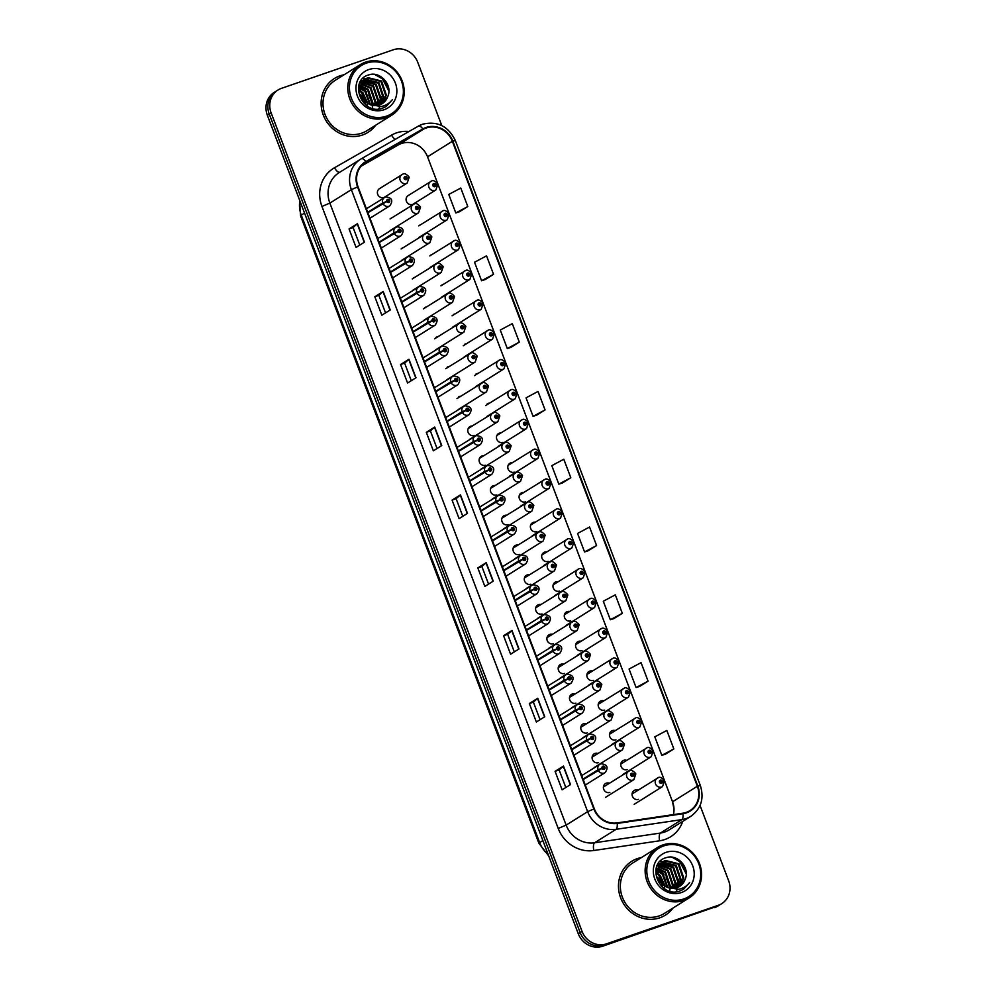 <?xml version="1.0" encoding="UTF-8"?>
<svg xmlns="http://www.w3.org/2000/svg" width="996" height="996" viewBox="0 0 996 996"><rect width="100%" height="100%" fill="white"/><g stroke="black" fill="none" stroke-linecap="round" stroke-linejoin="round"><path stroke-width="1.49" d="M495.174 485.488A4.955 4.594 58 0 0 490.928 492.31A4.955 4.594 58 0 0 496.842 494.95M483.732 455.732A4.955 4.594 58 0 0 479.636 462.567A4.955 4.594 58 0 0 485.538 465.207M472.266 425.977A4.955 4.594 58 0 0 468.332 432.824A4.955 4.594 58 0 0 474.245 435.464M460.799 396.234A4.955 4.594 58 0 0 458.558 396.881M426.313 307.042A4.955 4.594 58 0 0 424.657 307.652M414.772 277.336A4.955 4.594 58 0 0 413.352 277.896M403.193 247.655A4.955 4.594 58 0 0 402.06 248.153M391.553 218.024A4.955 4.594 58 0 0 390.756 218.41M449.321 366.491A4.955 4.594 58 0 0 447.254 367.138M437.829 336.76A4.955 4.594 58 0 0 435.962 337.395M506.628 515.243A4.955 4.594 58 0 0 502.233 522.053A4.955 4.594 58 0 0 508.147 524.693M518.069 545.011A4.955 4.594 58 0 0 513.525 551.809A4.955 4.594 58 0 0 519.439 554.448M529.499 574.779A4.955 4.594 58 0 0 524.83 581.552A4.955 4.594 58 0 0 530.744 584.191M540.928 604.547A4.955 4.594 58 0 0 536.134 611.295A4.955 4.594 58 0 0 542.036 613.934M552.357 634.328A4.955 4.594 58 0 0 547.427 641.038A4.955 4.594 58 0 0 553.34 643.677M563.773 664.108A4.955 4.594 58 0 0 558.731 670.794A4.955 4.594 58 0 0 564.632 673.433M575.19 693.888A4.955 4.594 58 0 0 570.023 700.537A4.955 4.594 58 0 0 575.937 703.176M586.607 723.669A4.955 4.594 58 0 0 581.328 730.28A4.955 4.594 58 0 0 587.242 732.919M598.011 753.449A4.955 4.594 58 0 0 592.632 760.023A4.955 4.594 58 0 0 598.534 762.662M609.415 783.23A4.955 4.594 58 0 0 603.925 789.766A4.955 4.594 58 0 0 609.838 792.405M380.335 188.244A4.955 4.594 58 0 0 377.932 194.855A4.955 4.594 58 0 0 384.717 197.071L407.19 183.015A4.955 4.594 -122 0 1 400.404 180.786A4.955 4.594 -122 0 1 402.807 174.176M454.998 313.964A4.955 4.594 58 0 0 453.342 314.574M443.469 284.271A4.955 4.594 58 0 0 442.05 284.831M431.891 254.59A4.955 4.594 58 0 0 430.745 255.088M420.237 224.947A4.955 4.594 58 0 0 419.453 225.345M466.514 343.695A4.955 4.594 58 0 0 464.646 344.33M478.005 373.425A4.955 4.594 58 0 0 475.951 374.073M489.484 403.156A4.955 4.594 58 0 0 487.243 403.816M500.963 432.911A4.955 4.594 58 0 0 497.016 439.746A4.955 4.594 58 0 0 502.93 442.386M512.417 462.654A4.955 4.594 58 0 0 508.321 469.49A4.955 4.594 58 0 0 514.235 472.129M523.871 492.41A4.955 4.594 58 0 0 519.626 499.245A4.955 4.594 58 0 0 525.527 501.884M535.313 522.178A4.955 4.594 58 0 0 530.918 528.988A4.955 4.594 58 0 0 536.832 531.627M546.754 551.946A4.955 4.594 58 0 0 542.222 558.731A4.955 4.594 58 0 0 548.136 561.37M558.183 581.714A4.955 4.594 58 0 0 553.515 588.474A4.955 4.594 58 0 0 559.428 591.114M569.612 611.482A4.955 4.594 58 0 0 564.819 618.23A4.955 4.594 58 0 0 570.733 620.869M581.042 641.262A4.955 4.594 58 0 0 576.124 647.973A4.955 4.594 58 0 0 582.025 650.612M592.458 671.03A4.955 4.594 58 0 0 587.416 677.716A4.955 4.594 58 0 0 593.33 680.355M603.875 700.811A4.955 4.594 58 0 0 598.721 707.459A4.955 4.594 58 0 0 604.622 710.098M615.291 730.591A4.955 4.594 58 0 0 610.013 737.214A4.955 4.594 58 0 0 615.926 739.854M626.708 760.371A4.955 4.594 58 0 0 621.317 766.957A4.955 4.594 58 0 0 627.231 769.597M638.112 790.164A4.955 4.594 58 0 0 632.609 796.7A4.955 4.594 58 0 0 638.523 799.34M409.02 195.179A4.955 4.594 58 0 0 406.629 201.777A4.955 4.594 58 0 0 413.415 204.006L435.887 189.937A4.955 4.594 -122 0 1 429.102 187.721A4.955 4.594 -122 0 1 431.492 181.11M339.972 75.833A31.748 29.432 58 0 0 334.37 78.51A31.748 29.432 58 0 0 324.621 118.113A31.748 29.432 58 0 0 362.457 135.008A31.748 29.432 58 0 0 368.059 132.331A31.748 29.432 58 0 0 375.691 125.222A31.748 29.432 58 0 1 368.059 132.331A31.748 29.432 58 0 1 362.457 135.008A31.748 29.432 58 0 1 324.621 118.113A31.748 29.432 58 0 1 334.37 78.51A31.748 29.432 58 0 1 339.972 75.833A31.748 29.432 58 0 1 344.106 74.762A31.748 29.432 58 0 0 339.972 75.833M637.328 858.627A31.748 29.432 58 0 0 631.725 861.303A31.748 29.432 58 0 0 621.977 900.907A31.748 29.432 58 0 0 659.8 917.802A31.748 29.432 58 0 0 665.415 915.125A31.748 29.432 58 0 0 673.035 908.003A31.748 29.432 58 0 1 665.415 915.125A31.748 29.432 58 0 1 659.8 917.802A31.748 29.432 58 0 1 621.977 900.907A31.748 29.432 58 0 1 631.725 861.303A31.748 29.432 58 0 1 637.328 858.627A31.748 29.432 58 0 1 641.461 857.544A31.748 29.432 58 0 0 637.328 858.627M673.396 814.616A21.165 19.621 58 0 0 674.006 809.325A21.165 19.621 58 0 0 672.549 801.78L427.545 156.808A21.165 19.621 58 0 0 416.689 144.681A21.165 19.621 58 0 0 401.438 143.499A21.165 19.621 58 0 0 398.325 144.918L361.062 166.232M426.238 127.986A21.165 19.621 -122 0 1 452.346 141.283L697.349 786.255A21.165 19.621 -122 0 1 689.954 810.607A21.165 19.621 -122 0 1 682.883 813.209L617.084 822.92A21.165 19.621 -122 0 1 594.313 808.802L358.037 186.787A21.165 19.621 -122 0 1 365.42 162.423A21.165 19.621 -122 0 1 366.042 162.049L423.126 129.393A21.165 19.621 -122 0 1 426.238 127.986M426.051 127.488A21.688 20.119 58 0 0 422.852 128.932L365.781 161.601A21.688 20.119 58 0 0 357.564 186.949L593.853 808.964A21.688 20.119 58 0 0 617.184 823.431L682.982 813.72A21.688 20.119 58 0 0 697.81 786.093L452.819 141.121A21.688 20.119 58 0 0 426.051 127.488M441.788 125.583L417.735 62.275A19.845 18.401 58 0 0 393.258 49.8L281.544 88.32A19.845 18.401 58 0 0 278.046 89.989L274.261 92.354A19.845 18.401 58 0 0 267.339 115.187L578.265 933.725A19.845 18.401 58 0 0 602.742 946.2L716.348 906.497A19.845 18.401 58 0 0 719.847 904.829A19.845 18.401 58 0 1 716.348 906.497L604.634 945.017L718.24 905.314A19.845 18.401 58 0 0 721.739 903.646A19.845 18.401 58 0 0 728.661 880.813L700.051 805.478M578.265 933.725L580.158 932.542A19.845 18.401 58 0 0 604.634 945.017A19.845 18.401 58 0 1 580.158 932.542L269.231 114.005L580.158 932.542L582.05 931.36A19.845 18.401 58 0 0 606.527 943.835L718.24 905.314M276.153 91.171A19.845 18.401 58 0 0 269.231 114.005A19.845 18.401 58 0 1 276.153 91.171M665.428 754.171L673.844 748.942L666.822 730.442L654.808 736.853L661.83 755.342L665.527 754.146M639.681 686.369L648.085 681.14L641.063 662.651L629.061 669.051L636.083 687.539L639.768 686.344M613.922 618.566L622.326 613.337L615.304 594.849L603.302 601.248L610.324 619.749L614.009 618.541M588.163 550.776L596.579 545.534L589.557 527.046L577.543 533.445L584.565 551.946L588.263 550.738M459.393 211.762L467.796 206.533L460.775 188.045L448.773 194.444L455.795 212.945L459.48 211.737M485.152 279.565L493.555 274.336L486.534 255.848L474.532 262.247L481.554 280.735L485.239 279.54M510.898 347.367L519.314 342.138L512.293 323.638L500.278 330.05L507.3 348.538L510.998 347.343M536.657 415.17L545.061 409.929L538.039 391.44L526.037 397.852L533.059 416.34L536.744 415.145M562.416 482.973L570.82 477.731L563.798 459.243L551.796 465.655L558.818 484.143L562.503 482.935M278.046 89.989A19.845 18.401 58 0 0 271.111 112.822L582.05 931.36M519.003 648.956L510.599 654.223L503.578 635.734L511.981 630.468L519.003 648.956M544.762 716.759L536.358 722.025L529.337 703.525L537.728 698.271L544.762 716.759M570.509 784.562L562.118 789.816L555.083 771.327L563.487 766.073L570.509 784.562M441.738 445.561L433.335 450.815L426.313 432.326L434.717 427.072L441.738 445.561M415.979 377.758L407.576 383.012L400.554 364.524L408.958 359.27L415.979 377.758M390.233 309.955L381.829 315.222L374.807 296.721L383.199 291.467L390.233 309.955M364.474 242.153L356.07 247.419L349.048 228.931L357.452 223.664L364.474 242.153M493.244 581.166L484.853 586.42L477.819 567.932L486.222 562.665L493.244 581.166M467.498 513.363L459.094 518.617L452.072 500.129L460.463 494.875L467.498 513.363M452.072 500.129L456.131 498.722L460.463 494.875M477.819 567.932L481.877 566.525L486.222 562.665M349.048 228.931L353.107 227.524L357.452 223.664M374.807 296.721L378.866 295.326L383.199 291.467M400.554 364.524L404.613 363.129L408.958 359.27M426.313 432.326L430.372 430.932M437.045 448.499L430.372 430.919L434.717 427.072M555.083 771.327L559.142 769.933L563.487 766.073M529.337 703.525L533.395 702.13M540.069 719.697L533.383 702.118L537.728 698.271M503.578 635.734L507.636 634.328L511.981 630.468M570.82 477.731L558.818 484.143M545.061 409.929L533.059 416.34M519.314 342.138L507.3 348.538M493.555 274.336L481.554 280.735M467.796 206.533L455.795 212.945M596.579 545.534L584.565 551.946M622.326 613.337L610.324 619.749M648.085 681.14L636.083 687.539M673.844 748.942L661.83 755.342M462.804 516.302L456.118 498.722M411.286 380.696L404.613 363.117M385.539 312.893L378.854 295.314M359.78 245.091L353.107 227.511M488.55 584.104L481.877 566.512M514.31 651.894L507.636 634.315M565.815 787.5L559.142 769.92M669.847 891.084A26.456 24.527 58 0 0 669.798 890.374M669.773 889.976A26.456 24.527 58 0 0 669.686 889.191M669.524 887.996A26.456 24.527 58 0 0 667.183 880.489M662.128 873.094A26.456 24.527 58 0 0 657.41 869.11M372.492 108.29A26.456 24.527 58 0 0 372.442 107.593M372.417 107.182A26.456 24.527 58 0 0 372.33 106.398M372.168 105.215A26.456 24.527 58 0 0 369.827 97.708M364.773 90.312A26.456 24.527 58 0 0 360.054 86.316M714.456 907.68A19.845 18.401 58 0 0 717.954 906.011L721.739 903.646M437.107 184.297L435.725 184.509A1.656 1.531 58 0 0 432.849 185.58A1.656 1.531 58 0 0 435.787 184.646L434.542 185.692L433.957 184.521L435.725 184.509M434.119 185.393L434.891 184.907M435.787 184.646L437.867 184.248L435.887 189.937M433.845 185.493L434.879 184.845M408.41 177.375L407.04 177.574A1.656 1.531 58 0 0 404.164 178.645A1.656 1.531 58 0 0 407.09 177.711L405.845 178.77L405.26 177.587L407.04 177.574M405.422 178.458L406.206 177.973M407.09 177.711L409.182 177.325L407.19 183.015M405.16 178.558L406.181 177.923M367.885 212.721L386.797 201.528A1.656 1.531 58 0 0 389.673 200.457A1.656 1.531 58 0 0 386.747 201.404L387.992 200.345L388.577 201.528L386.797 201.528M386.747 201.404L382.738 202.923A4.955 4.594 -122 0 1 385.415 196.996M367.736 212.31L382.738 202.923M386.485 116.159A28.436 26.369 58 0 0 401.438 81.025A28.436 26.369 58 0 0 366.341 63.146A28.436 26.369 58 0 0 351.401 98.28A28.436 26.369 58 0 0 386.485 116.159M386.535 117.653A29.768 27.589 58 0 0 391.789 115.138A29.768 27.589 58 0 0 400.915 78.012A29.768 27.589 58 0 0 365.457 62.175A29.768 27.589 58 0 0 360.203 64.69A29.768 27.589 58 0 0 351.065 101.816A29.768 27.589 58 0 0 386.535 117.653M360.203 64.69L335.428 80.19A29.768 27.589 58 0 0 326.29 117.329A29.768 27.589 58 0 0 361.747 133.165A29.768 27.589 58 0 0 367.001 130.65L391.789 115.138M360.104 82.22L361.137 81.647M361.486 81.473L362.606 81.037M359.992 82.307L360.826 81.896M361.187 81.734L361.984 81.435M362.096 80.975L363.801 79.979M364.163 79.805L365.32 79.344L378.916 82.668L383.759 96.873L379.65 104.879M362.432 80.763L363.49 80.228M363.851 80.066L378.243 83.079L383.099 97.297L379.264 105.003M387.718 96.662C393.146 85.071 380.136 70.878 368.956 74.849C348.351 80.091 361.336 114.988 381.667 108.539L386.099 106.584L392.3 99.749C389.386 103.397 385.664 105.651 381.107 106.535L369.927 104.555A14.952 13.857 58 0 0 379.613 104.891A14.952 13.857 58 0 0 382.252 103.634A14.952 13.857 58 0 0 387.718 96.662L382.103 103.721M369.927 104.555L365.42 101.953L359.693 88.295L365.432 78.883L367.985 77.676L381.58 81L386.423 95.205L381.095 104.281M365.109 79.095L367.325 78.099L380.908 81.411L385.763 95.628L380.733 104.443M360.315 94.408L364.524 101.144M364.885 102.476L365.208 104.368M361.1 96.413L363.054 99.538M363.864 101.567L364.374 103.621M359.606 90.325L362.905 92.678L367.947 103.659M359.656 91.146L362.245 93.101L367.213 103.235M367.275 104.07L367.25 105.9M358.448 87.299L359.22 87.474M359.78 87.636L365.582 91.01L370.487 104.779M359.693 88.246L364.91 91.433L369.902 104.543M360.303 85.494L368.246 89.341L373.089 103.559L372.678 105.364M360.154 85.992L367.574 89.764L372.429 103.97L372.155 105.265M361.05 83.714L370.91 87.673L375.766 101.891L374.633 105.601M360.838 84.137L370.251 88.096L375.094 102.302L374.16 105.576M360.328 82.581L361.536 82.282M361.946 82.207L373.575 86.005L378.43 100.21L376.438 105.564M360.054 82.88L361.287 82.618M361.71 82.556L372.915 86.415L377.758 100.633L376.002 105.601M362.992 80.913L376.251 84.336L381.095 98.542L378.094 105.315M362.718 81.211L375.579 84.747L380.422 98.965L377.696 105.402M368.781 69.558A21.563 19.995 58 0 0 357.44 96.189A21.563 19.995 58 0 0 384.045 109.747A21.563 19.995 58 0 0 395.387 83.104A21.563 19.995 58 0 0 368.781 69.558M392.3 99.749L385.938 106.697M374.695 74.439L382.402 78.833L388.876 91.022M376.949 74.899L382.738 78.622L388.689 88.407M362.693 78.535L365.482 78.858M365.52 78.871L366.341 79.045M367.001 79.232L372.068 81.56M381.294 96.475L381.095 102.663M380.933 103.435L380.659 104.48M379.85 106.709L378.679 108.987M683.841 898.94A28.436 26.369 58 0 0 698.781 863.806A28.436 26.369 58 0 0 663.697 845.928A28.436 26.369 58 0 0 648.745 881.062A28.436 26.369 58 0 0 683.841 898.94M683.879 900.434A29.768 27.589 58 0 0 689.132 897.931A29.768 27.589 58 0 0 698.271 860.805A29.768 27.589 58 0 0 662.813 844.969A29.768 27.589 58 0 0 657.559 847.472A29.768 27.589 58 0 0 648.421 884.597A29.768 27.589 58 0 0 683.879 900.434M657.559 847.472L632.771 862.984A29.768 27.589 58 0 0 623.645 900.11A29.768 27.589 58 0 0 659.103 915.947A29.768 27.589 58 0 0 664.357 913.444L689.132 897.931M657.447 865.014L658.481 864.428M658.842 864.267L659.962 863.818M657.348 865.101L658.182 864.677M658.543 864.528L659.676 864.117M659.452 863.756L661.157 862.76M661.506 862.598L662.676 862.138L676.272 865.449L681.115 879.667L676.994 887.673A14.952 13.857 58 0 0 679.596 886.428A14.952 13.857 58 0 0 685.074 879.456L679.459 886.515M659.788 863.557L660.846 863.009M661.207 862.847L675.599 865.873L680.442 880.078L676.62 887.797M685.074 879.456C690.502 867.852 677.479 853.659 666.299 857.643C645.707 862.885 658.692 897.77 679.011 891.333L683.455 889.378L689.643 882.543C686.742 886.179 683.019 888.444 678.463 889.316L667.27 887.349A14.952 13.857 58 0 0 676.956 887.685M667.27 887.349L662.776 884.734L657.036 871.077L662.788 861.677L665.34 860.469L678.936 863.781L683.779 877.999L678.438 887.075M662.452 861.889L664.668 860.88L678.264 864.204L683.119 878.41L678.089 887.237M657.659 877.202L661.879 883.938M662.24 885.257L662.564 887.162M658.456 879.207L660.41 882.319M661.22 884.348L661.73 886.415M656.962 873.119L660.261 875.472L665.303 886.44M657.011 873.94L659.601 875.882L664.569 886.017M664.631 886.863L664.606 888.681M655.804 870.093L656.576 870.267M657.136 870.417L662.925 873.803L667.843 887.561M657.049 871.027L662.265 874.214L667.245 887.336M657.659 868.288L665.602 872.135L670.445 886.34L670.034 888.158M657.497 868.786L664.93 872.546L669.785 886.764L669.511 888.046M658.393 866.508L668.266 870.467L673.109 884.672L671.989 888.395M658.194 866.918L667.594 870.878L672.449 885.095L671.516 888.357M657.684 865.362L658.891 865.063M659.302 864.989L670.931 868.786L675.786 883.004L673.794 888.357M657.41 865.673L658.642 865.412M659.066 865.35L670.271 869.209L675.114 883.415L673.358 888.382M660.348 863.694L673.595 867.118L678.45 881.336L675.45 888.108M660.074 864.005L672.935 867.541L677.778 881.746L675.051 888.183M666.137 852.339A21.563 19.995 58 0 0 654.795 878.982A21.563 19.995 58 0 0 681.401 892.541A21.563 19.995 58 0 0 692.743 865.898A21.563 19.995 58 0 0 666.137 852.339M689.643 882.543L683.455 889.378M672.051 857.22L679.758 861.615L686.219 873.816M674.304 857.693L680.094 861.416L686.045 871.201M660.049 861.328L662.826 861.64M662.875 861.652L663.697 861.839M664.344 862.013L669.424 864.354M678.65 879.269L678.45 885.444M678.288 886.228L678.015 887.274M677.205 889.503L676.023 891.769M448.437 214.128L447.067 214.339A1.656 1.531 58 0 0 444.179 215.41A1.656 1.531 58 0 0 447.117 214.476L445.872 215.522L445.287 214.352L447.067 214.339M445.224 215.36L446.22 214.738M447.117 214.476L449.196 214.09L447.216 219.767A4.955 4.594 -122 0 1 440.431 217.551A4.955 4.594 -122 0 1 442.834 210.94M445.175 215.323L446.208 214.675M459.766 243.97L458.397 244.169A1.656 1.531 58 0 0 455.508 245.24A1.656 1.531 58 0 0 458.446 244.306L457.201 245.352L456.616 244.182L458.397 244.169M456.554 245.203L457.562 244.568M458.446 244.306L460.538 243.92L458.546 249.598A4.955 4.594 -122 0 1 451.761 247.382A4.955 4.594 -122 0 1 454.164 240.771M456.778 245.053L457.538 244.518M471.096 273.8L469.726 274A1.656 1.531 58 0 0 466.85 275.07A1.656 1.531 58 0 0 469.776 274.137L468.531 275.195L467.946 274.012L469.726 274M468.108 274.884L468.892 274.398M469.776 274.137L471.867 273.751L469.875 279.44A4.955 4.594 -122 0 1 463.09 277.212A4.955 4.594 -122 0 1 465.493 270.613M467.846 274.983L468.867 274.348M482.425 303.631L481.056 303.842A1.656 1.531 58 0 0 478.18 304.913A1.656 1.531 58 0 0 481.105 303.967L479.86 305.025L479.275 303.842L481.056 303.842M480.197 304.178L479.176 304.826L480.221 304.228M481.105 303.967L483.197 303.581L481.217 309.27A4.955 4.594 -122 0 1 474.432 307.042A4.955 4.594 -122 0 1 476.823 300.443M379.215 242.551L398.126 231.358A1.656 1.531 58 0 0 401.015 230.3A1.656 1.531 58 0 0 398.076 231.234L399.321 230.176L399.906 231.358L398.126 231.358M398.076 231.234L394.067 232.753A4.955 4.594 -122 0 1 396.744 226.827M379.065 242.153L394.067 232.753M390.544 272.381L409.456 261.201A1.656 1.531 58 0 0 412.344 260.13A1.656 1.531 58 0 0 409.406 261.064L410.651 260.006L411.236 261.189L409.456 261.201M409.406 261.064L405.397 262.583A4.955 4.594 -122 0 1 408.086 256.657M390.395 271.983L405.397 262.583M401.886 302.211L420.798 291.031A1.656 1.531 58 0 0 423.674 289.961A1.656 1.531 58 0 0 420.735 290.894L421.98 289.848L422.565 291.019L420.798 291.031M420.735 290.894L416.739 292.413A4.955 4.594 -122 0 1 419.416 286.499M401.724 301.813L416.739 292.413M413.216 332.042L432.127 320.861A1.656 1.531 58 0 0 435.003 319.791A1.656 1.531 58 0 0 432.077 320.724L433.322 319.679L433.907 320.849L432.127 320.861M432.077 320.724L428.068 322.256A4.955 4.594 -122 0 1 430.745 316.33M413.066 331.643L428.068 322.256M419.739 207.205L418.37 207.417A1.656 1.531 58 0 0 415.494 208.475A1.656 1.531 58 0 0 418.42 207.542L417.175 208.6L416.589 207.417L418.37 207.417M417.511 207.753L416.49 208.388L417.536 207.803M418.42 207.542L420.511 207.156L418.532 212.845A4.955 4.594 -122 0 1 411.746 210.617A4.955 4.594 -122 0 1 414.137 204.018M431.081 237.036L429.699 237.247A1.656 1.531 58 0 0 426.823 238.318A1.656 1.531 58 0 0 429.762 237.372L428.517 238.43L427.931 237.247L429.699 237.247M429.762 237.372L431.841 236.986L429.861 242.675A4.955 4.594 -122 0 1 423.076 240.447A4.955 4.594 -122 0 1 425.466 233.848M442.411 266.866L441.041 267.077A1.656 1.531 58 0 0 438.153 268.148A1.656 1.531 58 0 0 441.091 267.214L439.846 268.26L439.261 267.077L441.041 267.077M439.199 268.098L440.207 267.476M441.091 267.214L443.17 266.816L441.191 272.506A4.955 4.594 -122 0 1 434.405 270.29A4.955 4.594 -122 0 1 436.808 263.679M439.423 267.961L440.182 267.414M453.74 296.696L452.371 296.908A1.656 1.531 58 0 0 449.482 297.978A1.656 1.531 58 0 0 452.421 297.045L451.176 298.09L450.59 296.92L452.371 296.908M450.528 297.929L451.537 297.306M452.421 297.045L454.512 296.646L452.52 302.336A4.955 4.594 -122 0 1 445.735 300.12A4.955 4.594 -122 0 1 448.138 293.509M450.752 297.792L451.512 297.244M493.767 333.461L492.385 333.672A1.656 1.531 58 0 0 489.509 334.743A1.656 1.531 58 0 0 492.447 333.809L491.202 334.855L490.617 333.672L492.385 333.672M492.447 333.809L494.526 333.411L492.547 339.101A4.955 4.594 -122 0 1 485.762 336.872A4.955 4.594 -122 0 1 488.152 330.274M505.097 363.291L503.727 363.503A1.656 1.531 58 0 0 500.839 364.573A1.656 1.531 58 0 0 503.777 363.64L502.532 364.685L501.947 363.515L503.727 363.503M501.884 364.524L502.893 363.901M503.777 363.64L505.856 363.241L503.876 368.931A4.955 4.594 -122 0 1 497.091 366.715A4.955 4.594 -122 0 1 499.494 360.104M502.109 364.387L502.868 363.839M516.426 393.121L515.057 393.333A1.656 1.531 58 0 0 512.168 394.404A1.656 1.531 58 0 0 515.106 393.47L513.861 394.516L513.276 393.345L515.057 393.333M513.214 394.354L514.222 393.731M515.106 393.47L517.198 393.084L515.206 398.761A4.955 4.594 -122 0 1 508.421 396.545A4.955 4.594 -122 0 1 510.824 389.934M513.438 394.217L514.197 393.669M527.755 422.964L526.386 423.163A1.656 1.531 58 0 0 523.51 424.234A1.656 1.531 58 0 0 526.436 423.3L525.191 424.346L524.606 423.175L526.386 423.163M525.527 423.512L524.506 424.147L525.552 423.561M526.436 423.3L528.527 422.914L526.548 428.591A4.955 4.594 -122 0 1 519.75 426.375A4.955 4.594 -122 0 1 522.153 419.764M465.07 326.539L463.7 326.738A1.656 1.531 58 0 0 460.824 327.809A1.656 1.531 58 0 0 463.75 326.875L462.505 327.921L461.92 326.75L463.7 326.738M462.841 327.086L461.82 327.721L462.866 327.136M463.75 326.875L465.842 326.489L463.862 332.166A4.955 4.594 -122 0 1 457.064 329.95A4.955 4.594 -122 0 1 459.467 323.339M476.399 356.369L475.03 356.568A1.656 1.531 58 0 0 472.154 357.639A1.656 1.531 58 0 0 475.08 356.705L473.835 357.763L473.249 356.58L475.03 356.568M473.187 357.601L474.196 356.966M475.08 356.705L477.171 356.319L475.192 362.009A4.955 4.594 -122 0 1 468.406 359.78A4.955 4.594 -122 0 1 470.797 353.169M473.424 357.452L474.183 356.917M487.741 386.199L486.372 386.411A1.656 1.531 58 0 0 483.483 387.469A1.656 1.531 58 0 0 486.422 386.535L485.177 387.593L484.591 386.411L486.372 386.411M484.529 387.432L485.525 386.797M486.422 386.535L488.501 386.149L486.521 391.839A4.955 4.594 -122 0 1 479.736 389.61A4.955 4.594 -122 0 1 482.139 383.012M484.753 387.282L485.513 386.747M499.071 416.029L497.701 416.241A1.656 1.531 58 0 0 494.813 417.312A1.656 1.531 58 0 0 497.751 416.365L496.506 417.424L495.921 416.241L497.701 416.241M495.859 417.262L496.867 416.627M497.751 416.365L499.83 415.979L497.851 421.669A4.955 4.594 -122 0 1 491.065 419.44A4.955 4.594 -122 0 1 493.468 412.842M496.083 417.125L496.842 416.577M424.545 361.884L443.457 350.692A1.656 1.531 58 0 0 446.345 349.621A1.656 1.531 58 0 0 443.407 350.555L444.652 349.509L445.237 350.692L443.457 350.692M443.407 350.555L439.398 352.086A4.955 4.594 -122 0 1 442.075 346.16M424.396 361.473L439.398 352.086M435.875 391.714L454.786 380.522A1.656 1.531 58 0 0 457.674 379.451A1.656 1.531 58 0 0 454.736 380.385L455.981 379.339L456.566 380.522L454.786 380.522M454.736 380.385L450.727 381.916A4.955 4.594 -122 0 1 453.417 375.99M435.725 391.304L450.727 381.916M447.216 421.545L466.116 410.352A1.656 1.531 58 0 0 469.004 409.294A1.656 1.531 58 0 0 466.066 410.228L467.311 409.169L467.896 410.352L466.116 410.352M466.066 410.228L462.057 411.746A4.955 4.594 -122 0 1 464.746 405.82M447.055 421.134L462.057 411.746M539.085 452.794L537.716 452.993A1.656 1.531 58 0 0 534.84 454.064A1.656 1.531 58 0 0 537.765 453.13L536.533 454.188L535.948 453.006L537.716 452.993M535.873 454.027L536.881 453.392M537.765 453.13L539.857 452.744L537.877 458.434A4.955 4.594 -122 0 1 531.092 456.205A4.955 4.594 -122 0 1 533.483 449.607M536.109 453.877L536.869 453.342M550.427 482.624L549.057 482.836A1.656 1.531 58 0 0 547.041 481.852A1.656 1.531 58 0 0 546.169 483.907A1.656 1.531 58 0 0 549.107 482.96L547.862 484.019L547.277 482.836L549.057 482.836M547.215 483.857L548.211 483.222M549.107 482.96L551.186 482.574L549.207 488.264A4.955 4.594 -122 0 1 542.422 486.036A4.955 4.594 -122 0 1 544.824 479.437M547.439 483.707L548.198 483.172M561.756 512.454L560.387 512.666A1.656 1.531 58 0 0 557.499 513.737A1.656 1.531 58 0 0 560.437 512.803L559.192 513.849L558.607 512.666L560.387 512.666M558.544 513.687L559.553 513.052M560.437 512.803L562.528 512.405L560.536 518.094A4.955 4.594 -122 0 1 553.751 515.866A4.955 4.594 -122 0 1 556.154 509.267M558.768 513.55L559.528 513.002M573.086 542.285L571.716 542.496A1.656 1.531 58 0 0 568.841 543.567A1.656 1.531 58 0 0 571.766 542.633L570.521 543.679L569.936 542.509L571.716 542.496M569.874 543.517L570.882 542.895M571.766 542.633L573.858 542.235L571.866 547.925A4.955 4.594 -122 0 1 565.081 545.708A4.955 4.594 -122 0 1 567.483 539.097M570.098 543.38L570.857 542.832M584.415 572.115L583.046 572.327A1.656 1.531 58 0 0 580.17 573.397A1.656 1.531 58 0 0 583.096 572.463L581.851 573.509L581.266 572.339L583.046 572.327M581.203 573.347L582.212 572.725M583.096 572.463L585.187 572.078L583.208 577.755A4.955 4.594 -122 0 1 576.423 575.539A4.955 4.594 -122 0 1 578.813 568.928M581.44 573.21L582.187 572.663M595.757 601.958L594.375 602.157A1.656 1.531 58 0 0 591.5 603.227A1.656 1.531 58 0 0 594.438 602.294L593.193 603.339L592.608 602.169L594.375 602.157M592.533 603.19L593.541 602.555M594.438 602.294L596.517 601.908L594.537 607.585A4.955 4.594 -122 0 1 587.752 605.369A4.955 4.594 -122 0 1 590.142 598.758M592.769 603.041L593.529 602.505M510.4 445.859L509.031 446.071A1.656 1.531 58 0 0 506.155 447.142A1.656 1.531 58 0 0 509.081 446.208L507.836 447.254L507.25 446.071L509.031 446.071M507.188 447.092L508.197 446.469M509.081 446.208L511.172 445.81L509.18 451.499A4.955 4.594 -122 0 1 502.395 449.283A4.955 4.594 -122 0 1 504.798 442.672M507.412 446.955L508.172 446.407M521.73 475.69L520.36 475.901A1.656 1.531 58 0 0 517.484 476.972A1.656 1.531 58 0 0 520.41 476.038L519.165 477.084L518.58 475.914L520.36 475.901M518.518 476.922L519.526 476.3M520.41 476.038L522.502 475.64L520.522 481.329A4.955 4.594 -122 0 1 513.737 479.113A4.955 4.594 -122 0 1 516.127 472.502M518.754 476.785L519.501 476.237M533.072 505.52L531.69 505.731A1.656 1.531 58 0 0 528.814 506.802A1.656 1.531 58 0 0 531.752 505.868L530.507 506.914L529.922 505.744L531.69 505.731M529.847 506.752L530.856 506.13M531.752 505.868L533.831 505.482L531.852 511.16A4.955 4.594 -122 0 1 525.066 508.944A4.955 4.594 -122 0 1 527.457 502.333M530.084 506.615L530.843 506.08M544.401 535.362L543.032 535.562A1.656 1.531 58 0 0 540.143 536.632A1.656 1.531 58 0 0 543.081 535.699L541.836 536.744L541.251 535.574L543.032 535.562M541.189 536.595L542.185 535.96M543.081 535.699L545.161 535.313L543.181 540.99A4.955 4.594 -122 0 1 536.396 538.774A4.955 4.594 -122 0 1 538.799 532.163M541.413 536.446L542.173 535.91M555.731 565.193L554.361 565.392A1.656 1.531 58 0 0 551.473 566.463A1.656 1.531 58 0 0 554.411 565.529L553.166 566.587L552.581 565.404L554.361 565.392M552.519 566.425L553.527 565.79M554.411 565.529L556.503 565.143L554.511 570.833A4.955 4.594 -122 0 1 547.725 568.604A4.955 4.594 -122 0 1 550.128 562.005M552.481 566.375L553.502 565.74M567.06 595.023L565.691 595.235A1.656 1.531 58 0 0 562.815 596.305A1.656 1.531 58 0 0 565.74 595.359L564.495 596.417L563.91 595.235L565.691 595.235M563.848 596.255L564.856 595.62M565.74 595.359L567.832 594.973L565.84 600.663A4.955 4.594 -122 0 1 559.055 598.434A4.955 4.594 -122 0 1 561.458 591.836M564.072 596.106L564.832 595.571M458.546 451.375L477.458 440.195A1.656 1.531 58 0 0 480.333 439.124A1.656 1.531 58 0 0 477.408 440.058L478.653 438.999L479.238 440.182L477.458 440.195M477.408 440.058L473.399 441.577A4.955 4.594 -122 0 1 476.076 435.65M458.384 450.976L473.399 441.577M469.875 481.205L488.787 470.025A1.656 1.531 58 0 0 491.663 468.954A1.656 1.531 58 0 0 488.737 469.888L489.982 468.842L490.567 470.012L488.787 470.025M488.737 469.888L484.728 471.407A4.955 4.594 -122 0 1 487.405 465.493M469.726 480.807L484.728 471.407M481.205 511.035L500.117 499.855A1.656 1.531 58 0 0 503.005 498.784A1.656 1.531 58 0 0 500.067 499.718L501.312 498.672L501.897 499.843L500.117 499.855M500.067 499.718L496.058 501.249A4.955 4.594 -122 0 1 498.735 495.323M481.056 510.637L496.058 501.249M492.534 540.878L511.446 529.685A1.656 1.531 58 0 0 514.334 528.615A1.656 1.531 58 0 0 511.396 529.548L512.641 528.503L513.226 529.673L511.446 529.685M511.396 529.548L507.387 531.08A4.955 4.594 -122 0 1 510.077 525.153M492.385 540.467L507.387 531.08M503.876 570.708L522.788 559.515A1.656 1.531 58 0 0 525.664 558.445A1.656 1.531 58 0 0 522.726 559.379L523.971 558.333L524.556 559.515L522.788 559.515M522.726 559.379L518.729 560.91A4.955 4.594 -122 0 1 521.406 554.984M503.715 570.297L518.729 560.91M515.206 600.538L534.117 589.346A1.656 1.531 58 0 0 536.993 588.287A1.656 1.531 58 0 0 534.068 589.221L535.313 588.163L535.898 589.346L534.117 589.346M534.068 589.221L530.059 590.74A4.955 4.594 -122 0 1 532.736 584.814M515.057 600.127L530.059 590.74M607.087 631.788L605.717 631.987A1.656 1.531 58 0 0 602.829 633.058A1.656 1.531 58 0 0 605.767 632.124L604.522 633.182L603.937 631.999L605.717 631.987M603.875 633.02L604.883 632.385M605.767 632.124L607.846 631.738L605.867 637.428A4.955 4.594 -122 0 1 599.082 635.199A4.955 4.594 -122 0 1 601.484 628.601M604.099 632.871L604.858 632.336M618.416 661.618L617.047 661.83A1.656 1.531 58 0 0 614.159 662.888A1.656 1.531 58 0 0 617.097 661.954L615.852 663.012L615.267 661.83L617.047 661.83M615.204 662.85L616.213 662.216M617.097 661.954L619.188 661.568L617.196 667.258A4.955 4.594 -122 0 1 610.411 665.029A4.955 4.594 -122 0 1 612.814 658.431M615.167 662.801L616.188 662.166M629.746 691.448L628.376 691.66A1.656 1.531 58 0 0 625.5 692.73A1.656 1.531 58 0 0 628.426 691.797L627.181 692.843L626.596 691.66L628.376 691.66M626.534 692.681L627.542 692.046M628.426 691.797L630.518 691.398L628.526 697.088A4.955 4.594 -122 0 1 621.741 694.859A4.955 4.594 -122 0 1 624.143 688.261M626.758 692.544L627.517 691.996M641.075 721.278L639.706 721.49A1.656 1.531 58 0 0 636.83 722.561A1.656 1.531 58 0 0 639.756 721.627L638.511 722.673L637.926 721.502L639.706 721.49M637.863 722.511L638.872 721.888M639.756 721.627L641.847 721.229L639.868 726.918A4.955 4.594 -122 0 1 633.083 724.702A4.955 4.594 -122 0 1 635.473 718.091M638.1 722.374L638.859 721.826M652.417 751.109L651.048 751.32A1.656 1.531 58 0 0 648.159 752.391A1.656 1.531 58 0 0 651.098 751.457L649.853 752.503L649.268 751.333L651.048 751.32M649.205 752.341L650.201 751.719M651.098 751.457L653.177 751.071L651.197 756.748A4.955 4.594 -122 0 1 644.412 754.532A4.955 4.594 -122 0 1 646.802 747.921M649.429 752.204L650.189 751.656M663.747 780.951L662.377 781.15A1.656 1.531 58 0 0 659.489 782.221A1.656 1.531 58 0 0 662.427 781.287L661.182 782.333L660.597 781.163L662.377 781.15M660.535 782.171L661.543 781.549M662.427 781.287L664.506 780.901L662.527 786.579A4.955 4.594 -122 0 1 655.742 784.362A4.955 4.594 -122 0 1 658.144 777.752M660.759 782.034L661.518 781.499M578.39 624.853L577.02 625.065A1.656 1.531 58 0 0 574.144 626.135A1.656 1.531 58 0 0 577.07 625.202L575.825 626.247L575.24 625.065L577.02 625.065M575.178 626.086L576.186 625.463M577.07 625.202L579.162 624.803L577.182 630.493A4.955 4.594 -122 0 1 570.397 628.277A4.955 4.594 -122 0 1 572.787 621.666M575.414 625.949L576.174 625.401M589.732 654.683L588.362 654.895A1.656 1.531 58 0 0 585.474 655.966A1.656 1.531 58 0 0 588.412 655.032L587.167 656.078L586.582 654.907L588.362 654.895M586.52 655.916L587.515 655.293M588.412 655.032L590.491 654.633L588.512 660.323A4.955 4.594 -122 0 1 581.726 658.107A4.955 4.594 -122 0 1 584.117 651.496M586.744 655.779L587.503 655.231M601.061 684.513L599.692 684.725A1.656 1.531 58 0 0 596.803 685.796A1.656 1.531 58 0 0 599.741 684.862L598.496 685.908L597.911 684.738L599.692 684.725M597.849 685.746L598.857 685.124M599.741 684.862L601.821 684.476L599.841 690.153A4.955 4.594 -122 0 1 593.056 687.937A4.955 4.594 -122 0 1 595.459 681.326M598.073 685.609L598.833 685.074M612.391 714.356L611.021 714.555A1.656 1.531 58 0 0 608.133 715.626A1.656 1.531 58 0 0 611.071 714.692L609.826 715.738L609.241 714.568L611.021 714.555M609.179 715.589L610.187 714.954M611.071 714.692L613.163 714.306L611.171 719.984A4.955 4.594 -122 0 1 604.385 717.767A4.955 4.594 -122 0 1 606.788 711.156M609.403 715.439L610.162 714.904M623.72 744.186L622.351 744.385A1.656 1.531 58 0 0 619.475 745.456A1.656 1.531 58 0 0 622.4 744.522L621.155 745.581L620.57 744.398L622.351 744.385M622.4 744.522L624.492 744.137L622.512 749.826A4.955 4.594 -122 0 1 615.715 747.598A4.955 4.594 -122 0 1 618.118 740.999M635.062 774.017L633.68 774.228A1.656 1.531 58 0 0 630.804 775.299A1.656 1.531 58 0 0 633.73 774.353L632.497 775.411L631.912 774.228L633.68 774.228M631.838 775.249L632.846 774.614M633.73 774.353L635.822 773.967L633.842 779.656A4.955 4.594 -122 0 1 627.057 777.428A4.955 4.594 -122 0 1 629.447 770.829M631.8 775.212L632.834 774.564M526.535 630.368L545.447 619.188A1.656 1.531 58 0 0 548.323 618.118A1.656 1.531 58 0 0 545.397 619.051L546.642 617.993L547.227 619.176L545.447 619.188M545.397 619.051L541.388 620.57A4.955 4.594 -122 0 1 544.065 614.644M526.386 629.97L541.388 620.57M537.865 660.199L556.776 649.019A1.656 1.531 58 0 0 559.665 647.948A1.656 1.531 58 0 0 556.727 648.882L557.972 647.836L558.557 649.006L556.776 649.019M556.727 648.882L552.718 650.4A4.955 4.594 -122 0 1 555.395 644.487M537.716 659.8L552.718 650.4M549.194 690.029L568.106 678.849A1.656 1.531 58 0 0 570.994 677.778A1.656 1.531 58 0 0 568.056 678.712L569.301 677.666L569.886 678.836L568.106 678.849M568.056 678.712L564.047 680.243A4.955 4.594 -122 0 1 566.736 674.317M549.045 689.63L564.047 680.243M560.536 719.871L579.448 708.679A1.656 1.531 58 0 0 582.324 707.608A1.656 1.531 58 0 0 579.398 708.542L580.631 707.496L581.216 708.666L579.448 708.679M579.398 708.542L575.389 710.073A4.955 4.594 -122 0 1 578.066 704.147M560.375 719.461L575.389 710.073M571.866 749.702L590.777 738.509A1.656 1.531 58 0 0 593.653 737.438A1.656 1.531 58 0 0 590.728 738.372L591.973 737.326L592.558 738.509L590.777 738.509M590.728 738.372L586.719 739.904A4.955 4.594 -122 0 1 589.395 733.977M571.716 749.291L586.719 739.904M583.195 779.532L602.107 768.339A1.656 1.531 58 0 0 604.124 769.323A1.656 1.531 58 0 0 604.995 767.269A1.656 1.531 58 0 0 602.057 768.215L603.302 767.157L603.887 768.339L602.107 768.339M602.057 768.215L598.048 769.734A4.955 4.594 -122 0 1 600.725 763.808M583.046 779.121L598.048 769.734M452.346 141.283L427.545 156.808A12.562 0.984 -20.8 0 0 427.558 156.858C425.342 151.342 421.719 147.284 416.689 144.681M682.746 821.376A33.067 30.664 -122 0 1 664.818 839.528A33.067 30.664 -122 0 1 659.589 840.798L593.79 850.509A33.067 30.664 -122 0 1 558.221 828.448L321.945 206.433A33.067 30.664 -122 0 1 334.444 167.789L391.528 135.132A33.067 30.664 -122 0 1 409.007 131.484M682.982 813.72A6.611 2.291 81.6 0 1 681.899 819.608L660.398 833.067A26.456 24.527 58 0 0 664.581 832.046A26.456 24.527 58 0 0 669.25 829.817L690.751 816.359A26.456 24.527 -122 0 1 681.899 819.608L616.101 829.319A26.456 24.527 -122 0 1 587.64 811.665L351.364 189.651L357.564 186.949M361.436 158.7L418.445 126.081A6.611 2.478 60.2 0 1 418.482 126.056A26.456 24.527 -122 0 1 422.354 124.313M697.81 786.093L700.35 785.57L455.346 140.598C448.349 126.193 437.406 120.74 422.541 124.226L418.482 126.056A6.611 2.478 60.2 0 1 422.852 128.932M593.853 808.964L587.64 811.665L566.139 825.124A26.456 24.527 58 0 0 594.587 842.778L660.398 833.067A6.611 2.291 -98.4 0 0 659.589 840.798M617.184 823.431A6.611 2.291 81.6 0 1 616.101 829.319L594.587 842.778A6.611 2.291 -98.4 0 0 593.79 850.509M418.482 126.056L361.399 158.725L339.101 172.657A26.456 24.527 58 0 0 329.863 203.109L351.364 189.651A26.456 24.527 -122 0 1 360.602 159.198A26.456 24.527 -122 0 1 361.374 158.738A6.611 2.478 60.2 0 1 361.399 158.725A6.611 2.478 60.2 0 1 365.781 161.601M455.346 140.598L452.819 141.121M427.583 156.895A12.562 0.984 -20.8 0 1 427.558 156.858L672.549 801.83A12.562 0.984 -20.8 0 1 672.549 801.78L697.349 786.255M672.586 801.867A12.562 0.984 -20.8 0 1 672.549 801.83L674.006 809.325M271.111 112.822L267.339 115.187M606.527 943.835L602.742 946.2M321.945 206.433L329.863 203.109L566.139 825.124L558.221 828.448M334.444 167.789A6.611 2.478 -119.8 0 0 339.698 172.283M391.528 135.132A6.611 2.478 -119.8 0 0 395.275 139.34M423.126 129.393L398.325 144.918M366.042 162.049L364.822 162.821M467.261 513.5L460.252 495.024M441.514 445.698L434.493 427.222M415.755 377.907L408.734 359.432M389.996 310.105L382.987 291.629M364.25 242.302L357.228 223.826M493.02 581.303L485.998 562.827M518.779 649.106L511.757 630.63M544.526 716.908L537.516 698.433M570.285 784.699L563.263 766.235M299.858 200.819A26.456 24.527 58 0 0 301.278 215.124L304.527 213.094M548.721 855.95L538.911 843.301L300.555 215.808A13.222 1.033 -20.8 0 1 301.278 215.124L539.645 842.604L542.882 840.574M538.911 843.301A13.222 1.033 -20.8 0 1 539.645 842.604A26.456 24.527 58 0 0 548.161 854.468M369.977 218.236L389.81 205.823A4.955 4.594 -122 0 1 382.887 203.321M372.641 107.182A26.456 24.527 58 0 0 372.504 105.925M372.305 104.63A26.456 24.527 58 0 0 368.719 95.106M366.715 92.192A26.456 24.527 58 0 0 360.116 86.092M669.984 889.976A26.456 24.527 58 0 0 669.86 888.718M669.661 887.424A26.456 24.527 58 0 0 666.075 877.899M664.071 874.974A26.456 24.527 58 0 0 657.472 868.886M381.319 248.066L401.139 235.654A4.955 4.594 -122 0 1 394.217 233.164M392.648 277.896L412.469 265.496A4.955 4.594 -122 0 1 405.559 262.994M403.978 307.727L423.798 295.326A4.955 4.594 -122 0 1 416.888 292.824M415.307 337.557L435.14 325.157A4.955 4.594 -122 0 1 428.218 322.654M426.637 367.4L446.469 354.987A4.955 4.594 -122 0 1 439.547 352.484M437.979 397.23L457.799 384.817A4.955 4.594 -122 0 1 450.889 382.315M449.308 427.06L469.128 414.647A4.955 4.594 -122 0 1 462.219 412.157M460.638 456.89L480.458 444.477A4.955 4.594 -122 0 1 473.548 441.987M471.967 486.72L491.8 474.32A4.955 4.594 -122 0 1 484.878 471.818M483.297 516.551L503.129 504.15A4.955 4.594 -122 0 1 496.207 501.648M494.639 546.393L514.459 533.981A4.955 4.594 -122 0 1 507.549 531.478M505.968 576.223L525.788 563.811A4.955 4.594 -122 0 1 518.879 561.308M517.298 606.054L537.118 593.641A4.955 4.594 -122 0 1 530.208 591.151M528.627 635.884L548.46 623.471A4.955 4.594 -122 0 1 541.538 620.981M539.969 665.714L559.789 653.314A4.955 4.594 -122 0 1 552.88 650.811M551.298 695.544L571.119 683.144A4.955 4.594 -122 0 1 564.209 680.642M562.628 725.387L582.448 712.974A4.955 4.594 -122 0 1 575.539 710.472M573.957 755.217L593.79 742.804A4.955 4.594 -122 0 1 586.868 740.302M585.287 785.047L605.12 772.635A4.955 4.594 -122 0 1 598.198 770.132M690.751 816.359C701.147 808.752 704.346 798.493 700.35 785.57M300.555 215.808L299.535 199.959M408.148 195.59L431.592 181.06C432.949 179.927 434.991 180.861 437.717 183.862M379.464 188.667L402.894 174.138C404.252 173.005 406.293 173.939 409.032 176.939M389.81 205.823C393.408 200.507 391.976 197.557 385.514 196.959L366.391 208.774M364.773 79.307L365.432 78.883M662.116 862.088L662.788 861.677M418.756 225.88L442.921 210.903C444.278 209.77 446.32 210.691 449.059 213.704M418.868 237.521L447.216 219.767M429.799 255.897L454.251 240.733C455.608 239.6 457.65 240.534 460.389 243.534M430.197 267.351L458.546 249.598M440.917 285.864L465.58 270.563C466.937 269.43 468.979 270.364 471.718 273.365M441.527 297.182L469.875 279.44M452.072 315.794L476.922 300.394C478.267 299.261 480.321 300.194 483.048 303.195M452.856 327.012L481.217 309.27M401.139 235.654C404.737 230.337 403.305 227.387 396.844 226.789L377.721 238.604M412.469 265.496C416.067 260.18 414.635 257.217 408.173 256.619L389.05 268.447M423.798 295.326C427.409 290.01 425.977 287.047 419.503 286.45L400.38 298.277M435.14 325.157C438.738 319.841 437.306 316.877 430.845 316.28L411.722 328.107M390.071 218.946L414.236 203.968C415.581 202.835 417.635 203.769 420.362 206.77M390.171 230.586L418.532 212.845M401.114 248.963L425.566 233.799C426.923 232.666 428.965 233.599 431.691 236.6M401.513 260.417L429.861 242.675M412.232 278.93L436.895 263.629C438.252 262.496 440.294 263.43 443.033 266.43M412.842 290.247L441.191 272.506M423.387 308.872L448.225 293.471C449.582 292.326 451.624 293.26 454.363 296.26M424.172 320.09L452.52 302.336M463.265 345.724L488.252 330.224C489.609 329.091 491.651 330.025 494.377 333.025M464.198 356.842L492.547 339.101M474.457 375.641L499.581 360.054C500.938 358.921 502.98 359.855 505.719 362.855M475.528 386.672L503.876 368.931M485.675 405.546L510.911 389.897C512.268 388.751 514.31 389.685 517.049 392.698M486.857 416.515L515.206 398.761M496.904 435.439L522.253 419.727C523.597 418.594 525.639 419.528 528.378 422.528M498.187 446.345L526.548 428.591M434.567 338.802L459.567 323.302C460.911 322.169 462.953 323.102 465.692 326.103M435.501 349.92L463.862 332.166M445.772 368.707L470.896 353.132C472.241 351.999 474.295 352.933 477.022 355.933M446.831 379.75L475.192 362.009M456.99 398.612L482.226 382.962C483.583 381.829 485.625 382.763 488.351 385.763M458.172 409.58L486.521 391.839M468.207 428.517L493.555 412.792C494.912 411.659 496.954 412.593 499.693 415.593M469.502 439.41L497.851 421.669M446.469 354.987C450.068 349.671 448.636 346.72 442.174 346.11L423.051 357.938M457.799 384.817C461.397 379.501 459.965 376.55 453.504 375.953L434.38 387.768M469.128 414.647C472.727 409.331 471.295 406.38 464.833 405.783L445.71 417.598M508.134 465.344L533.582 449.557C534.927 448.424 536.981 449.358 539.708 452.358M509.516 476.175L537.877 458.434M519.377 495.224L544.912 479.387C546.269 478.254 548.31 479.188 551.049 482.189M520.858 506.005L549.207 488.264M530.631 525.116L556.241 509.217C557.598 508.085 559.64 509.018 562.379 512.019M532.188 535.836L560.536 518.094M541.886 554.996L567.571 539.048C568.928 537.915 570.969 538.848 573.708 541.849M543.517 565.666L571.866 547.925M553.141 584.864L578.913 568.89C580.257 567.745 582.311 568.679 585.038 571.692M554.847 595.508L583.208 577.755M564.408 614.744L590.242 598.721C591.599 597.588 593.641 598.521 596.367 601.522M566.189 625.339L594.537 607.585M479.45 458.409L504.885 442.622C506.242 441.489 508.284 442.423 511.023 445.424M480.831 469.24L509.18 451.499M490.692 488.301L516.227 472.465C517.571 471.32 519.613 472.253 522.352 475.254M492.161 499.071L520.522 481.329M501.934 518.181L527.556 502.295C528.913 501.162 530.955 502.096 533.682 505.097M503.503 528.913L531.852 511.16M513.189 548.061L538.886 532.125C540.243 530.993 542.285 531.926 545.024 534.927M514.832 558.744L543.181 540.99M524.456 577.941L550.215 561.956C551.572 560.823 553.614 561.756 556.353 564.757M526.162 588.574L554.511 570.833M535.724 607.809L561.545 591.786C562.902 590.653 564.944 591.587 567.683 594.587M537.491 618.404L565.84 600.663M480.458 444.477C484.068 439.174 482.637 436.211 476.163 435.613L457.052 447.441M491.8 474.32C495.398 469.004 493.966 466.041 487.505 465.443L468.381 477.271M503.129 504.15C506.727 498.834 505.296 495.871 498.834 495.273L479.711 507.101M514.459 533.981C518.057 528.664 516.625 525.714 510.164 525.104L491.04 536.931M525.788 563.811C529.386 558.495 527.955 555.544 521.493 554.946L502.37 566.761M537.118 593.641C540.728 588.325 539.297 585.374 532.823 584.777L513.712 596.592M575.676 644.611L601.572 628.551C602.929 627.418 604.97 628.351 607.709 631.352M577.518 655.169L605.867 637.428M586.955 674.479L612.901 658.381C614.258 657.248 616.3 658.182 619.039 661.182M588.848 684.999L617.196 667.258M598.235 704.346L624.243 688.211C625.588 687.078 627.629 688.012 630.368 691.012M600.177 714.829L628.526 697.088M609.515 734.214L635.573 718.041C636.917 716.908 638.971 717.842 641.698 720.843M611.507 744.659L639.868 726.918M620.794 764.069L646.902 747.884C648.259 746.739 650.301 747.672 653.027 750.685M622.849 774.502L651.197 756.748M632.087 793.937L658.232 777.714C659.589 776.581 661.63 777.515 664.369 780.515M634.178 804.332L662.527 786.579M546.991 637.677L572.887 621.616C574.231 620.483 576.286 621.417 579.012 624.417M548.821 648.234L577.182 630.493M558.27 667.557L584.216 651.459C585.573 650.313 587.615 651.247 590.342 654.248M560.163 678.064L588.512 660.323M569.55 697.412L595.546 681.289C596.903 680.156 598.945 681.09 601.684 684.09M571.492 707.907L599.841 690.153M580.83 727.279L606.875 711.119C608.232 709.986 610.274 710.92 613.013 713.92M582.822 737.737L611.171 719.984M592.11 757.147L618.217 740.949C619.562 739.816 621.604 740.75 624.343 743.751M594.151 767.567L622.512 749.826M603.402 787.002L629.547 770.78C630.891 769.647 632.946 770.58 635.672 773.581M605.481 797.398L633.842 779.656M548.46 623.471C552.058 618.167 550.626 615.204 544.165 614.607L525.041 626.434M559.789 653.314C563.387 647.998 561.956 645.035 555.494 644.437L536.371 656.264M571.119 683.144C574.717 677.828 573.285 674.865 566.824 674.267L547.7 686.095M582.448 712.974C586.059 707.658 584.627 704.707 578.153 704.097L559.042 715.925M593.79 742.804C597.388 737.488 595.957 734.538 589.495 733.94L570.372 745.755M605.12 772.635C608.718 767.318 607.286 764.368 600.825 763.77L581.701 775.585"/></g></svg>
